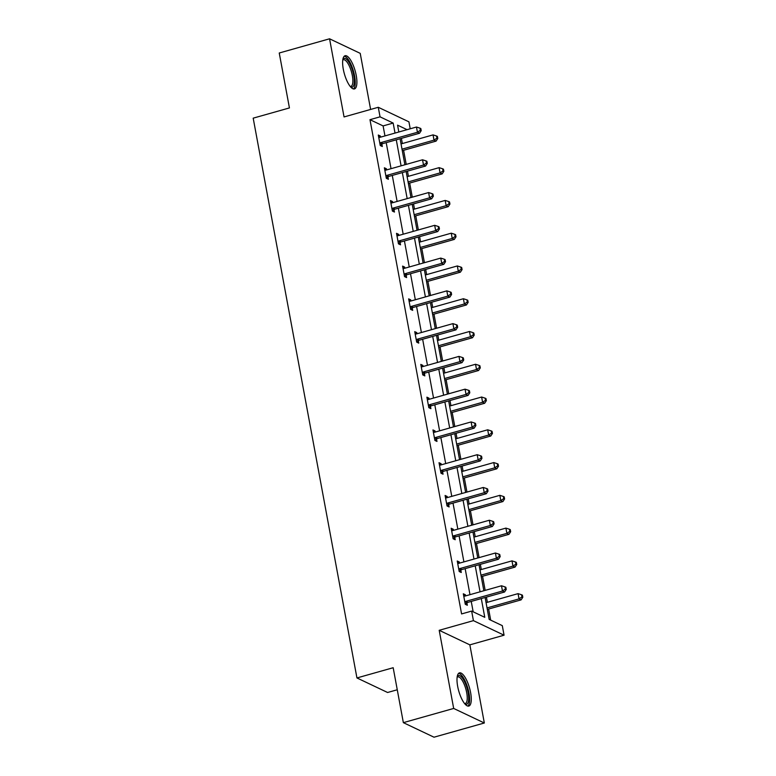 <?xml version="1.0" encoding="UTF-8"?>
<svg xmlns="http://www.w3.org/2000/svg" width="776" height="776" viewBox="0 0 776 776"><rect width="100%" height="100%" fill="white"/><g stroke="black" fill="none" stroke-linecap="round" stroke-linejoin="round"><path stroke-width="1.16" d="M457.675 686.401A17.247 5.597 -105.8 0 1 459.45 672.87A17.247 5.597 -105.8 0 1 470.595 692.532A17.247 5.597 -105.8 0 1 468.82 706.063A17.247 5.597 -105.8 0 1 457.675 686.401M343.302 69.268A17.247 5.597 -105.8 0 1 345.077 55.736A17.247 5.597 -105.8 0 1 356.223 75.398A17.247 5.597 -105.8 0 1 354.448 88.93A17.247 5.597 -105.8 0 1 343.302 69.268M370.618 109.445L360.219 53.35L329.567 38.8L344.049 116.943L378.271 107.282L408.923 121.832L410.203 128.787M403.355 722.65L453.679 708.449L484.331 722.999L434.007 737.2L403.355 722.65L393.18 667.719L356.941 677.943L253.189 118.156L289.429 107.932L279.244 53.001L329.567 38.8M490.684 620.131L488.628 609.044M487.376 602.302L486.416 597.122M485.165 590.381L482.556 576.267M481.304 569.526L480.344 564.356M479.093 557.614L476.483 543.501M475.232 536.759L474.272 531.589M473.02 524.848L470.411 510.734M469.16 503.993L468.2 498.813M466.948 492.071L464.329 477.967M463.088 471.226L462.127 466.046M460.876 459.305L458.257 445.201M457.015 438.459L456.055 433.28M454.804 426.538L452.185 412.434M450.934 405.693L449.983 400.513M448.732 393.772L446.113 379.658M444.861 372.926L443.901 367.746M442.66 361.005L440.04 346.891M438.789 340.15L437.829 334.98M436.587 328.238L433.968 314.125M432.717 307.383L431.757 302.213M430.505 295.472L427.896 281.358M426.645 274.617L425.685 269.437M424.433 262.695L421.824 248.592M420.573 241.85L419.612 236.67M418.361 229.929L415.752 215.825M414.5 209.084L413.54 203.904M412.289 197.162L409.68 183.058M408.428 176.317L407.468 171.137M406.217 164.396L403.598 150.282M402.356 143.541L401.396 138.37M485.107 597.491L489.161 619.413L502.295 625.64L504.07 635.205L473.418 620.645L471.643 611.09L484.777 617.327L481.295 598.568M484.331 722.999L469.849 644.856L504.07 635.205M397.264 689.767L387.593 692.493L356.941 677.943M457.53 562.503L459.324 561.999L457.248 561.019L459.198 571.514L461.264 572.504L460.828 570.147M459.324 561.999L459.528 563.133M445.375 496.97L447.18 496.465L445.104 495.476L447.054 505.981L449.12 506.961L448.683 504.613M447.18 496.465L447.383 497.6M433.231 431.427L435.026 430.923L432.959 429.943L434.899 440.448L436.975 441.428L436.539 439.08M435.026 430.923L435.239 432.057M421.087 365.894L422.881 365.389L420.815 364.41L422.755 374.905L424.831 375.894L424.394 373.537M422.881 365.389L423.095 366.524M408.942 300.36L410.737 299.856L408.661 298.867L410.611 309.372L412.686 310.351L412.25 308.004M410.737 299.856L410.95 300.991M396.798 234.827L398.592 234.313L396.517 233.334L398.466 243.839L400.532 244.818L400.096 242.471M398.592 234.313L398.796 235.448M384.644 169.284L386.438 168.78L384.372 167.8L386.322 178.296L388.388 179.285L387.951 176.938M386.438 168.78L386.652 169.915M473.166 611.808L471.236 601.41M469.984 594.668L465.163 568.643M463.912 561.902L459.091 535.867M457.84 529.125L453.009 503.1M451.768 496.359L446.937 470.334M445.696 463.592L440.865 437.567M439.614 430.825L434.793 404.8M433.541 398.059L428.721 372.034M427.469 365.292L422.648 339.257M421.397 332.516L416.576 306.491M415.325 299.749L410.504 273.724M409.253 266.983L404.432 240.958M403.18 234.216L398.36 208.191M397.108 201.45L392.278 175.424M391.036 168.683L386.205 142.658M384.964 135.916L383.101 125.916L369.977 119.679L461.584 613.932L471.643 611.09M378.572 136.518L380.366 136.013L378.3 135.034L380.25 145.529L382.316 146.519L381.879 144.161M380.366 136.013L380.579 137.148M390.726 202.051L392.52 201.547L390.444 200.567L392.394 211.072L394.46 212.052L394.024 209.704M392.52 201.547L392.724 202.681M402.87 267.594L404.665 267.08L402.589 266.1L404.538 276.605L406.605 277.585L406.178 275.238M404.665 267.08L404.868 268.224M415.014 333.127L416.809 332.623L414.733 331.633L416.683 342.138L418.759 343.128L418.322 340.771M416.809 332.623L417.022 333.758M427.159 398.66L428.953 398.156L426.887 397.176L428.827 407.672L430.903 408.661L430.467 406.314M428.953 398.156L429.167 399.291M439.303 464.203L441.098 463.689L439.032 462.709L440.981 473.214L443.048 474.194L442.611 471.847M441.098 463.689L441.311 464.834M451.457 529.736L453.252 529.232L451.176 528.243L453.126 538.748L455.192 539.727L454.755 537.38M453.252 529.232L453.456 530.367M463.602 595.27L465.396 594.765L463.32 593.785L465.27 604.281L467.336 605.27L466.91 602.923M465.396 594.765L465.61 595.9M369.977 119.679L380.046 116.837L378.271 107.282M469.849 644.856L439.197 630.306L453.679 708.449M439.197 630.306L473.418 620.645M395.023 133.074L393.17 123.074L380.046 116.837M480.053 591.826L475.222 565.801M473.971 559.059L469.15 533.034M467.899 526.293L463.078 500.258M461.827 493.517L457.006 467.491M455.755 460.75L450.934 434.725M449.682 427.983L444.861 401.958M443.61 395.217L438.789 369.192M437.538 362.45L432.717 336.425M431.466 329.684L426.635 303.649M425.394 296.907L420.563 270.882M419.321 264.141L414.491 238.116M413.239 231.374L408.418 205.349M407.167 198.607L402.346 172.582M401.095 165.841L396.274 139.816M407.07 129.67L397.564 125.159L398.825 131.998M400.076 138.739L404.897 164.764M406.149 171.506L410.979 197.531M412.221 204.272L417.051 230.297M418.303 237.039L423.124 263.074M424.375 269.815L429.196 295.84M430.447 302.582L435.268 328.607M436.519 335.348L441.34 361.373M442.592 368.115L447.412 394.14M448.664 400.882L453.485 426.907M454.736 433.648L459.557 459.683M460.808 466.425L465.639 492.45M466.88 499.191L471.711 525.216M472.953 531.958L477.783 557.983M479.035 564.724L483.855 590.749M383.101 125.916L393.17 123.074M380.803 142.609L382.878 143.589L419.515 133.259L417.44 132.269L380.803 142.609A2.212 2.008 -64.6 0 0 380.085 142.978L379.813 143.182M420.388 130.252L421.213 130.649L420.825 128.544L420 128.156L420.388 130.252L417.44 132.269L416.469 127.021L379.833 137.362A2.212 2.008 -64.6 0 1 379.057 137.42L378.736 137.381M382.878 143.589A2.212 2.008 -64.6 0 0 382.151 143.958L380.23 145.422M419.515 133.259L421.213 130.649M420 128.156L416.469 127.021M402.288 150.66L436.083 141.116L434.007 140.136L433.037 134.888L401.037 143.919M402.007 149.167L434.007 140.136L436.956 138.118L437.78 138.516L437.392 136.411L436.568 136.013L436.956 138.118M433.037 134.888L436.568 136.013M437.78 138.516L436.083 141.116M386.875 175.376L388.951 176.365L425.587 166.025L423.512 165.036L386.875 175.376A2.212 2.008 -64.6 0 0 386.157 175.745L385.885 175.948M426.46 163.018L427.285 163.416L426.897 161.311L426.072 160.923L426.46 163.018L423.512 165.036L422.542 159.788L385.905 170.128A2.212 2.008 -64.6 0 1 385.129 170.186L384.809 170.148M388.951 176.365A2.212 2.008 -64.6 0 0 388.223 176.724L386.303 178.189M425.587 166.025L427.285 163.416M426.072 160.923L422.542 159.788M392.947 208.143L395.023 209.132L431.66 198.792L429.584 197.812L392.947 208.143A2.212 2.008 -64.6 0 0 392.229 208.511L391.958 208.715M432.533 195.785L433.357 196.183L432.969 194.078L432.145 193.69L432.533 195.785L429.584 197.812L428.614 192.555L391.977 202.895A2.212 2.008 -64.6 0 1 391.201 202.953L390.881 202.914M395.023 209.132A2.212 2.008 -64.6 0 0 394.295 209.491L392.375 210.965M431.66 198.792L433.357 196.183M432.145 193.69L428.614 192.555M408.36 183.427L442.155 173.892L440.079 172.903L439.109 167.655L407.109 176.685M408.089 181.933L440.079 172.903L443.028 170.885L443.853 171.283L443.465 169.178L442.64 168.79L443.028 170.885M439.109 167.655L442.64 168.79M443.853 171.283L442.155 173.892M414.433 216.194L448.227 206.659L446.151 205.669L445.181 200.421L413.181 209.452M414.161 214.7L446.151 205.669L449.1 203.651L449.925 204.049L449.537 201.944L448.712 201.556L449.1 203.651M445.181 200.421L448.712 201.556M449.925 204.049L448.227 206.659M342.837 59.558A14.928 4.84 -105.8 0 1 343.079 59.18A14.928 4.84 -105.8 0 1 351.673 67.997A14.928 4.84 -105.8 0 1 353.216 86.398A14.928 4.84 -105.8 0 1 350.539 86.844M350.17 86.398A13.822 4.481 74.2 0 0 350.897 86.369A13.822 4.481 74.2 0 0 351.838 85.67A13.822 4.481 74.2 0 0 350.965 70.218A13.822 4.481 74.2 0 0 343.39 59.771A13.822 4.481 74.2 0 0 342.759 60.13M353.458 88.949A17.14 5.558 74.2 0 0 353.972 88.406A17.14 5.558 74.2 0 0 353.216 70.306A17.14 5.558 74.2 0 0 344.224 56.241M457.219 676.682A14.928 4.84 -105.8 0 1 457.452 676.313A14.928 4.84 -105.8 0 1 466.056 685.13A14.928 4.84 -105.8 0 1 467.598 703.522A14.928 4.84 -105.8 0 1 464.921 703.977M464.552 703.531A13.822 4.481 74.2 0 0 465.27 703.502A13.822 4.481 74.2 0 0 466.221 702.804A13.822 4.481 74.2 0 0 465.338 687.352A13.822 4.481 74.2 0 0 457.772 676.905A13.822 4.481 74.2 0 0 457.142 677.254M467.831 706.082A17.14 5.558 74.2 0 0 468.355 705.539A17.14 5.558 74.2 0 0 467.598 687.439A17.14 5.558 74.2 0 0 458.606 673.374M399.029 240.919L401.095 241.899L437.732 231.558L435.656 230.579L399.029 240.919A2.212 2.008 -64.6 0 0 398.301 241.278L398.03 241.481M438.605 228.561L439.439 228.949L439.041 226.854L438.217 226.456L438.605 228.561L435.656 230.579L434.686 225.321L398.049 235.661A2.212 2.008 -64.6 0 1 397.273 235.72L396.953 235.681M401.095 241.899A2.212 2.008 -64.6 0 0 400.377 242.257L398.447 243.732M437.732 231.558L439.439 228.949M438.217 226.456L434.686 225.321M420.505 248.96L454.3 239.425L452.224 238.445L451.254 233.188L419.253 242.219M420.233 247.476L452.224 238.445L455.173 236.418L456.007 236.816L455.609 234.711L454.785 234.323L455.173 236.418M451.254 233.188L454.785 234.323M456.007 236.816L454.3 239.425M405.101 273.685L407.167 274.665L443.804 264.325L441.738 263.345L405.101 273.685A2.212 2.008 -64.6 0 0 404.374 274.044L404.102 274.258M444.677 261.328L445.511 261.716L445.123 259.62L444.289 259.223L444.677 261.328L441.738 263.345L440.758 258.088L404.121 268.428A2.212 2.008 -64.6 0 1 403.345 268.496L403.025 268.447M407.167 274.665A2.212 2.008 -64.6 0 0 406.449 275.034L404.519 276.498M443.804 264.325L445.511 261.716M444.289 259.223L440.758 258.088M426.577 281.727L460.372 272.192L458.296 271.212L457.326 265.955L425.335 274.985M426.305 280.243L458.296 271.212L461.245 269.194L462.079 269.582L461.681 267.487L460.857 267.089L461.245 269.194M457.326 265.955L460.857 267.089M462.079 269.582L460.372 272.192M411.173 306.452L413.239 307.432L449.876 297.092L447.81 296.112L411.173 306.452A2.212 2.008 -64.6 0 0 410.446 306.811L410.174 307.024M450.749 294.094L451.584 294.482L451.195 292.387L450.361 291.989L450.749 294.094L447.81 296.112L446.83 290.864L410.194 301.204A2.212 2.008 -64.6 0 1 409.418 301.263L409.097 301.224M413.239 307.432A2.212 2.008 -64.6 0 0 412.522 307.8L410.591 309.265M449.876 297.092L451.584 294.482M450.361 291.989L446.83 290.864M432.649 314.493L466.444 304.958L464.378 303.979L463.398 298.731L431.407 307.752M432.377 313.009L464.378 303.979L467.317 301.961L468.151 302.349L467.763 300.254L466.929 299.856L467.317 301.961M463.398 298.731L466.929 299.856M468.151 302.349L466.444 304.958M417.245 339.219L419.312 340.198L455.949 329.858L453.882 328.878L417.245 339.219A2.212 2.008 -64.6 0 0 416.518 339.587L416.246 339.791M456.821 326.861L457.656 327.259L457.268 325.154L456.433 324.756L456.821 326.861L453.882 328.878L452.903 323.631L416.275 333.971A2.212 2.008 -64.6 0 1 415.49 334.029L415.17 333.99M419.312 340.198A2.212 2.008 -64.6 0 0 418.594 340.567L416.663 342.032M455.949 329.858L457.656 327.259M456.433 324.756L452.903 323.631M438.731 347.27L472.516 337.725L470.45 336.745L469.47 331.498L437.48 340.528M438.45 345.776L470.45 336.745L473.389 334.728L474.223 335.116L473.835 333.02L473.001 332.623L473.389 334.728M469.47 331.498L473.001 332.623M474.223 335.116L472.516 337.725M423.318 371.985L425.394 372.975L462.021 362.635L459.955 361.645L423.318 371.985A2.212 2.008 -64.6 0 0 422.59 372.354L422.319 372.558M462.903 359.627L463.728 360.025L463.34 357.92L462.506 357.532L462.903 359.627L459.955 361.645L458.975 356.397L422.348 366.738A2.212 2.008 -64.6 0 1 421.562 366.796L421.242 366.757M425.394 372.975A2.212 2.008 -64.6 0 0 424.666 373.334L422.736 374.798M462.021 362.635L463.728 360.025M462.506 357.532L458.975 356.397M444.803 380.036L478.588 370.501L476.522 369.512L475.542 364.264L443.552 373.295M444.522 378.542L476.522 369.512L479.471 367.494L480.295 367.892L479.907 365.787L479.073 365.399L479.471 367.494M475.542 364.264L479.073 365.399M480.295 367.892L478.588 370.501M429.39 404.752L431.466 405.741L468.093 395.401L466.027 394.412L429.39 404.752A2.212 2.008 -64.6 0 0 428.672 405.12L428.391 405.324M468.976 392.394L469.8 392.792L469.412 390.687L468.588 390.299L468.976 392.394L466.027 394.412L465.057 389.164L428.42 399.504A2.212 2.008 -64.6 0 1 427.634 399.562L427.324 399.524M431.466 405.741A2.212 2.008 -64.6 0 0 430.738 406.1L428.808 407.575M468.093 395.401L469.8 392.792M468.588 390.299L465.057 389.164M450.875 412.803L484.66 403.268L482.594 402.278L481.624 397.031L449.624 406.061M450.594 411.309L482.594 402.278L485.543 400.261L486.368 400.659L485.98 398.554L485.145 398.166L485.543 400.261M481.624 397.031L485.145 398.166M486.368 400.659L484.66 403.268M435.462 437.528L437.538 438.508L474.175 428.168L472.099 427.188L435.462 437.528A2.212 2.008 -64.6 0 0 434.744 437.887L434.473 438.091M475.048 425.161L475.872 425.558L475.484 423.454L474.66 423.065L475.048 425.161L472.099 427.188L471.129 421.931L434.492 432.271A2.212 2.008 -64.6 0 1 433.716 432.329L433.396 432.29M437.538 438.508A2.212 2.008 -64.6 0 0 436.81 438.867L434.88 440.341M474.175 428.168L475.872 425.558M474.66 423.065L471.129 421.931M456.948 445.57L490.742 436.034L488.667 435.055L487.697 429.797L455.696 438.828M456.666 444.076L488.667 435.055L491.615 433.027L492.44 433.425L492.052 431.32L491.227 430.932L491.615 433.027M487.697 429.797L491.227 430.932M492.44 433.425L490.742 436.034M441.534 470.295L443.61 471.274L480.247 460.934L478.171 459.955L441.534 470.295A2.212 2.008 -64.6 0 0 440.816 470.654L440.545 470.867M481.12 457.937L481.945 458.325L481.556 456.23L480.732 455.832L481.12 457.937L478.171 459.955L477.201 454.697L440.564 465.037A2.212 2.008 -64.6 0 1 439.788 465.105L439.468 465.057M443.61 471.274A2.212 2.008 -64.6 0 0 442.883 471.643L440.962 473.108M480.247 460.934L481.945 458.325M480.732 455.832L477.201 454.697M463.02 478.336L496.815 468.801L494.739 467.821L493.769 462.564L461.769 471.595M462.738 476.852L494.739 467.821L497.688 465.804L498.512 466.192L498.124 464.096L497.3 463.699L497.688 465.804M493.769 462.564L497.3 463.699M498.512 466.192L496.815 468.801M447.606 503.061L449.682 504.041L486.319 493.701L484.243 492.721L447.606 503.061A2.212 2.008 -64.6 0 0 446.889 503.42L446.617 503.634M487.192 490.704L488.017 491.092L487.629 488.996L486.804 488.599L487.192 490.704L484.243 492.721L483.273 487.474L446.636 497.804A2.212 2.008 -64.6 0 1 445.86 497.872L445.54 497.823M449.682 504.041A2.212 2.008 -64.6 0 0 448.955 504.41L447.034 505.874M486.319 493.701L488.017 491.092M486.804 488.599L483.273 487.474M469.092 511.103L502.887 501.568L500.811 500.588L499.841 495.33L467.841 504.361M468.82 509.619L500.811 500.588L503.76 498.57L504.584 498.958L504.196 496.863L503.372 496.465L503.76 498.57M499.841 495.33L503.372 496.465M504.584 498.958L502.887 501.568M453.688 535.828L455.755 536.808L492.391 526.467L490.316 525.488L453.688 535.828A2.212 2.008 -64.6 0 0 452.961 536.187L452.689 536.4M493.264 523.47L494.089 523.858L493.701 521.763L492.876 521.365L493.264 523.47L490.316 525.488L489.346 520.24L452.709 530.58A2.212 2.008 -64.6 0 1 451.933 530.638L451.613 530.6M455.755 536.808A2.212 2.008 -64.6 0 0 455.027 537.176L453.106 538.641M492.391 526.467L494.089 523.858M492.876 521.365L489.346 520.24M475.164 543.879L508.959 534.334L506.883 533.355L505.913 528.107L473.913 537.137M474.893 542.385L506.883 533.355L509.832 531.337L510.657 531.725L510.268 529.63L509.444 529.232L509.832 531.337M505.913 528.107L509.444 529.232M510.657 531.725L508.959 534.334M459.761 568.595L461.827 569.574L498.464 559.244L496.388 558.254L459.761 568.595A2.212 2.008 -64.6 0 0 459.033 568.963L458.761 569.167M499.337 556.237L500.171 556.635L499.773 554.53L498.949 554.142L499.337 556.237L496.388 558.254L495.418 553.007L458.781 563.347A2.212 2.008 -64.6 0 1 458.005 563.405L457.685 563.366M461.827 569.574A2.212 2.008 -64.6 0 0 461.109 569.943L459.179 571.408M498.464 559.244L500.171 556.635M498.949 554.142L495.418 553.007M481.236 576.646L515.031 567.101L512.955 566.121L511.985 560.873L479.985 569.904M480.965 575.152L512.955 566.121L515.904 564.103L516.738 564.501L516.341 562.396L515.516 561.999L515.904 564.103M511.985 560.873L515.516 561.999M516.738 564.501L515.031 567.101M465.833 601.361L467.899 602.351L504.536 592.01L502.47 591.021L465.833 601.361A2.212 2.008 -64.6 0 0 465.105 601.73L464.834 601.933M505.409 589.003L506.243 589.401L505.855 587.296L505.021 586.908L505.409 589.003L502.47 591.021L501.49 585.773L464.853 596.113A2.212 2.008 -64.6 0 1 464.077 596.172L463.757 596.133M467.899 602.351A2.212 2.008 -64.6 0 0 467.181 602.71L465.251 604.174M504.536 592.01L506.243 589.401M505.021 586.908L501.49 585.773M487.309 609.412L521.103 599.877L519.037 598.888L518.058 593.64L486.067 602.671M487.037 607.918L519.037 598.888L521.976 596.87L522.811 597.268L522.423 595.163L521.588 594.775L521.976 596.87M518.058 593.64L521.588 594.775M522.811 597.268L521.103 599.877M380.085 142.978L382.151 143.958M386.157 175.745L388.223 176.724M392.229 208.511L394.295 209.491M398.301 241.278L400.377 242.257M404.374 274.044L406.449 275.034M410.446 306.811L412.522 307.8M416.518 339.587L418.594 340.567M422.59 372.354L424.666 373.334M428.672 405.12L430.738 406.1M434.744 437.887L436.81 438.867M440.816 470.654L442.883 471.643M446.889 503.42L448.955 504.41M452.961 536.187L455.027 537.176M459.033 568.963L461.109 569.943M465.105 601.73L467.181 602.71"/></g></svg>
